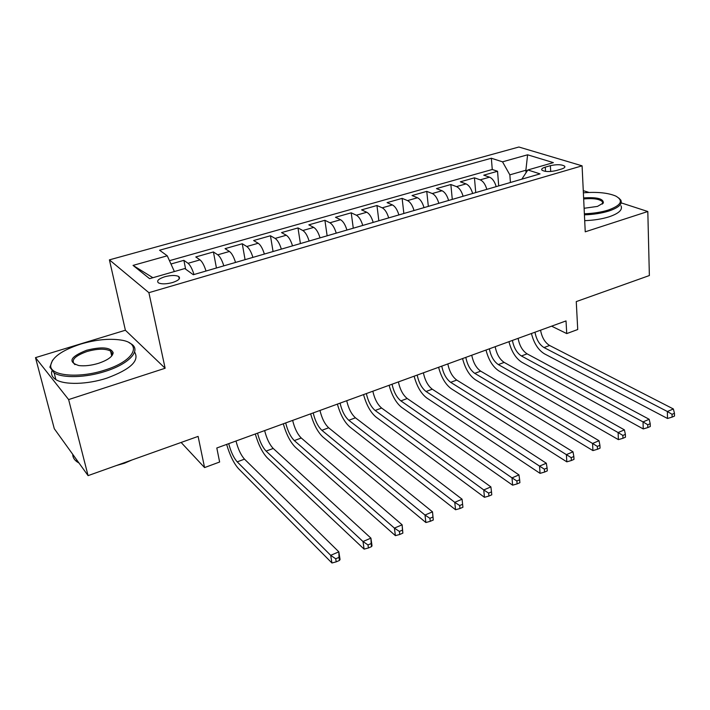 <?xml version="1.0" encoding="UTF-8"?>
<svg xmlns="http://www.w3.org/2000/svg" width="710" height="710" viewBox="0 0 710 710"><rect width="100%" height="100%" fill="white"/><g stroke="black" fill="none" stroke-linecap="round" stroke-linejoin="round"><path stroke-width="1.06" d="M113.067 353.473L112.615 353.376M112.286 353.323L111.062 353.136M172.397 282.589C178.689 280.468 180.793 278.444 178.725 276.51C175.663 275.081 171.03 275.161 164.835 276.74C158.472 278.852 156.351 280.894 158.463 282.873C161.56 284.275 166.202 284.177 172.397 282.589M35.5 357.636L54.288 428.707L88.075 475.629L68.63 399.579L165.128 368.25L148.896 292.68L109.411 259.86L125.386 330.239L35.5 357.636L68.63 399.579M148.896 292.68L582.085 165.829L518.886 147.014L109.411 259.86M589.069 192.445L583.265 190.662M582.085 165.829L585.235 231.824L647.813 211.509L621.197 202.874M647.813 211.509L649.366 275.542L576.263 301.599L577.727 329.52L566.74 333.585L566.021 320.92L216.807 447.992L219.63 462.015L204.569 467.579L198.108 436.401L88.075 475.629M496.192 186.632C494.71 181.609 492.483 178.459 489.536 177.18L483.75 175.184L497.55 171.261L498.704 185.905M486.838 189.357C485.338 184.316 483.128 181.139 480.191 179.843L474.449 177.82L475.735 192.579M474.449 177.82L460.355 181.822L466.035 183.89C468.937 185.212 471.147 188.407 472.656 193.475M448.605 200.477C447.069 195.348 444.877 192.108 442.028 190.75L436.464 188.612L450.859 184.52L452.288 199.404M424.021 207.622C422.459 202.439 420.284 199.155 417.489 197.753L412.048 195.543L426.754 191.372L428.334 206.37M398.896 214.935C397.307 209.698 395.142 206.362 392.417 204.924L387.092 202.634L402.126 198.365L403.857 213.488M373.203 222.407C371.587 217.109 369.44 213.728 366.777 212.246L361.585 209.876L376.957 205.51L378.847 220.766M346.924 230.049C345.282 224.697 343.161 221.263 340.552 219.736L335.502 217.287L351.219 212.822L353.278 228.194M320.041 237.868C318.364 232.454 316.269 228.966 313.731 227.395L308.832 224.857L324.905 220.295L327.141 235.8M292.529 245.864C290.825 240.397 288.748 236.856 286.29 235.232L281.542 232.605L297.987 227.937L300.401 243.574M264.377 254.056C262.638 248.527 260.588 244.923 258.209 243.255L253.621 240.539L270.457 235.755L273.057 251.526M235.542 262.443C233.776 256.842 231.753 253.186 229.454 251.464L225.043 248.651L242.27 243.761L245.074 259.665M206.024 271.025C204.223 265.371 202.226 261.653 200.016 259.878L195.782 256.958L213.426 251.952L216.435 267.998M550.374 165.678L545.271 167.152C542.351 168.048 541.215 169.016 541.863 170.054C544.747 171.855 549.54 172.024 556.241 170.569L561.379 169.069C564.21 168.19 565.329 167.24 564.716 166.229C561.859 164.418 557.075 164.232 550.374 165.678L550.712 171.5M526.048 172.619L525.879 170.249L509.851 174.846L502.52 161.827L491.355 158.241L159.581 250.222L167.258 255.804L133.036 265.398L149.597 278.666L184.804 268.549L193.306 274.726L540.035 173.879L527.849 169.965L521.832 179.177M502.52 161.827L527.601 154.798L553.374 162.634L527.849 169.965M497.55 171.261L492.261 169.495L169.468 260.677M194.007 274.522C192.197 268.833 190.209 265.096 188.043 263.295L183.89 260.339L170.968 264.005M213.426 251.952L217.766 254.81C220.029 256.55 222.044 260.233 223.819 265.851M242.27 243.761L246.787 246.512C249.13 248.207 251.18 251.828 252.92 257.384M270.457 235.755L275.134 238.418C277.566 240.06 279.633 243.628 281.346 249.121M297.987 227.937L302.833 230.51C305.336 232.099 307.43 235.614 309.116 241.045M324.905 220.295L329.901 222.78C332.475 224.324 334.587 227.777 336.247 233.155M351.219 212.822L356.358 215.219C359.003 216.719 361.133 220.127 362.766 225.443M376.957 205.51L382.228 207.826C384.935 209.29 387.083 212.645 388.689 217.899M402.126 198.365L407.522 200.602C410.291 202.013 412.466 205.323 414.036 210.524M426.754 191.372L432.275 193.537C435.106 194.904 437.289 198.17 438.833 203.317M450.859 184.52L456.495 186.615C459.37 187.955 461.58 191.167 463.097 196.262M510.419 182.497L509.851 174.846M181.121 442.454L204.569 467.579M551.599 326.165L566.74 333.585M527.335 170.711L525.879 170.249L527.601 154.798M174.305 271.566L152.836 277.734M492.261 169.495L491.355 158.241M183.89 260.339L185.638 269.152M167.258 255.804L174.243 271.247M133.036 265.398L152.526 277.486M165.128 368.25L125.386 330.239M540.558 330.185C541.908 337.436 544.907 342.539 549.584 345.477L673.364 408.96L667.373 411.516L672.059 414.312L672.104 417.107L674.5 416.069L674.456 413.282L672.059 414.312M534.994 332.209C536.343 339.478 539.351 344.598 544.002 347.554L667.373 411.516L667.498 418.483L544.419 353.82C538.224 349.995 533.902 343.223 531.435 333.505M667.498 418.483L672.104 417.107M674.456 413.282L673.364 408.96M584.374 213.79C593.329 213.462 601.308 212.219 608.31 210.045C621.259 205.305 623.77 200.655 615.845 196.102C608.097 192.809 597.27 191.718 583.371 192.818M618.818 198.019L620.815 200.113C622.634 204.054 618.659 207.684 608.878 211.021C601.725 213.24 593.578 214.518 584.419 214.855M583.611 197.93C596.924 197.016 603.509 198.694 603.358 202.953L597.483 206.406L584.108 208.279M610.529 289.387L600.287 293.035M621.01 205.793C622.83 209.778 618.863 213.453 609.1 216.807C601.965 219.035 593.835 220.322 584.694 220.65M602.32 204.098L602.595 201.888C599.781 199.031 593.471 198.054 583.664 198.951M104.716 370.114C135.051 360.831 142.994 343.028 120.682 340.019C109.1 338.333 95.832 339.673 80.86 344.03C61.459 350.412 51.404 357.742 50.676 366.023C50.747 376.034 79.626 378.43 104.716 370.114M129.113 342.699L131.279 343.924C141.547 350.199 129.389 363.893 105.24 371.374C85.803 377.72 62.693 378.359 54.146 372.892L49.877 367.168L52.549 360.21M98.495 363.316C91.253 365.499 84.703 366.245 78.854 365.57C67.574 361.94 70.148 356.846 86.576 350.279C101.752 346.489 110.609 347.279 113.138 352.657C112.748 356.553 107.867 360.103 98.495 363.316M111.523 356.207L112.331 353.757L110.574 351.068C105.373 348.45 97.545 348.592 87.082 351.486C74.71 355.95 70.618 360.289 74.79 364.496L75.02 364.629M131.971 459.982L124.578 463.177L116.44 465.52M134.58 352.009C139.799 360.653 130.551 369.36 106.855 378.137C87.481 384.518 64.424 385.122 55.877 379.593C52.274 377.338 50.934 374.516 51.857 371.126M111.497 355.009L112.286 355.231M78.996 463.009L77.177 461.908C74.222 459.814 72.739 457.275 72.722 454.293M518.105 338.359C519.498 345.672 522.498 350.838 527.104 353.855L649.18 419.29L643.038 421.909L647.76 424.757L647.831 427.562L650.289 426.506L650.209 423.701L647.76 424.757M512.416 340.427C513.827 347.758 516.827 352.941 521.415 355.976L643.038 421.909L643.242 428.929L521.885 362.277C515.779 358.364 511.475 351.494 508.955 341.688M643.242 428.929L647.831 427.562M650.209 423.701L649.18 419.29M495.181 346.702C496.627 354.077 499.618 359.313 504.153 362.402L624.401 429.87L618.117 432.559L622.865 435.443L622.963 438.283L625.474 437.2L625.377 434.369L622.865 435.443M489.367 348.814C490.832 356.207 493.814 361.461 498.331 364.576L618.117 432.559L618.383 439.632L498.873 370.922C492.864 366.901 488.578 359.943 485.995 350.039M618.383 439.632L622.963 438.283M625.377 434.369L624.401 429.87M471.759 355.222C473.259 362.668 476.241 367.975 480.697 371.144L599.018 440.715L592.575 443.466L597.35 446.404L597.483 449.261L600.057 448.152L599.923 445.294L597.35 446.404M465.822 357.378C467.34 364.842 470.313 370.167 474.759 373.353L592.575 443.466L592.921 450.593L475.354 379.752C469.452 375.625 465.183 368.57 462.556 358.568M592.921 450.593L597.483 449.261M599.923 445.294L599.018 440.715M447.832 363.928C449.386 371.436 452.359 376.815 456.743 380.072L572.997 451.826L566.394 454.648L571.195 457.639L571.364 460.515L574 459.379L573.84 456.503L571.195 457.639M441.771 366.138C443.342 373.664 446.306 379.06 450.673 382.335L566.394 454.648L566.82 461.837L451.338 388.778C445.543 384.545 441.292 377.383 438.602 367.283M566.82 461.837L571.364 460.515M573.84 456.503L572.997 451.826M423.382 372.83C424.997 380.4 427.952 385.858 432.257 389.195L546.318 463.222L539.547 466.115L544.375 469.159L544.579 472.061L547.286 470.89L547.091 467.997L544.375 469.159M417.178 375.084C418.811 382.672 421.767 388.148 426.044 391.503L539.547 466.115L540.061 473.357L426.781 397.999C421.101 393.651 416.885 386.382 414.125 376.193M540.061 473.357L544.579 472.061M547.091 467.997L546.318 463.222M398.39 381.918C400.058 389.568 403.005 395.097 407.22 398.523L518.957 474.91L512.008 477.874L516.871 480.972L517.111 483.9L519.889 482.702L519.658 479.774L516.871 480.972M392.053 384.225C393.739 391.885 396.686 397.44 400.875 400.884L512.008 477.874L512.611 485.178L401.691 407.425C396.127 402.961 391.929 395.585 389.115 385.29M512.611 485.178L517.111 483.9M519.658 479.774L518.957 474.91M372.839 391.219C374.578 398.931 377.507 404.54 381.625 408.055L490.885 486.9L483.759 489.944L488.649 493.095L488.924 496.041L491.773 494.817L491.506 491.87L488.649 493.095M366.36 393.571C368.117 401.301 371.037 406.936 375.137 410.478L483.759 489.944L484.451 497.302L376.025 417.063C370.584 412.474 366.422 404.993 363.547 394.6M484.451 497.302L488.924 496.041M491.506 491.87L490.885 486.9M346.711 400.724C348.512 408.507 351.423 414.205 355.453 417.808L462.077 499.201L454.755 502.334L459.681 505.538L459.991 508.511L462.92 507.251L462.609 504.278L459.681 505.538M340.081 403.138C341.9 410.939 344.811 416.655 348.814 420.284L454.755 502.334L455.554 509.744L349.781 426.923C344.474 422.21 340.347 414.613 337.392 404.114M455.554 509.744L459.991 508.511M462.609 504.278L462.077 499.201M319.979 410.451C321.852 418.305 324.745 424.083 328.668 427.784L432.505 511.839L433.295 520.013L432.94 517.022L429.932 518.318L430.287 521.309L433.295 520.013M313.199 412.918C315.089 420.79 317.982 426.586 321.878 430.322L424.988 515.052L432.505 511.839L432.94 517.022M429.932 518.318L424.988 515.052L425.885 522.524L322.926 437.005C317.76 432.168 313.669 424.447 310.652 413.841M425.885 522.524L430.287 521.309M292.635 420.4C294.579 428.325 297.454 434.192 301.271 437.999L402.126 524.814L402.863 533.13L402.472 530.113L399.384 531.435L399.774 534.461L402.863 533.13M285.695 422.929C287.656 430.872 290.532 436.756 294.313 440.59L394.405 528.107L402.126 524.814L402.472 530.113M399.384 531.435L394.405 528.107L395.408 535.651L295.458 447.327C290.434 442.348 286.378 434.511 283.29 423.799M395.408 535.651L399.774 534.461M264.644 430.588C266.667 438.585 269.516 444.54 273.217 448.445L370.922 538.144L372.013 545.724L371.605 546.593L371.17 543.558L367.993 544.925L368.428 547.969L371.605 546.593M257.552 433.171C259.585 441.185 262.434 447.167 266.099 451.098L362.987 541.526L370.922 538.144L371.17 543.558M367.993 544.925L362.987 541.526L364.106 549.123L267.333 457.888C262.469 452.776 258.458 444.806 255.289 433.987M364.106 549.123L368.428 547.969M235.995 441.008C238.09 449.084 240.921 455.137 244.497 459.148L338.847 551.839L340.055 559.48L339.478 560.447L338.989 557.377L335.723 558.779L336.212 561.85L339.478 560.447M228.727 443.652C230.839 451.746 233.67 457.817 237.211 461.864L330.691 555.327L338.847 551.839L338.989 557.377M335.723 558.779L330.691 555.327L331.934 562.986L238.542 468.698C233.847 463.444 229.871 455.35 226.632 444.416M331.934 562.986L336.212 561.85M480.191 179.843L489.536 177.18M188.043 263.295L200.016 259.878M217.766 254.81L229.454 251.464M246.787 246.512L258.209 243.255M275.134 238.418L286.29 235.232M302.833 230.51L313.731 227.395M329.901 222.78L340.552 219.736M356.358 215.219L366.777 212.246M382.228 207.826L392.417 204.924M407.522 200.602L417.489 197.753M432.275 193.537L442.028 190.75M456.495 186.615L466.035 183.89M545.528 171.385L545.271 167.152M549.584 345.477L544.002 347.554M527.104 353.855L521.415 355.976M504.153 362.402L498.331 364.576M480.697 371.144L474.759 373.353M456.743 380.072L450.673 382.335M432.257 389.195L426.044 391.503M407.22 398.523L400.875 400.884M381.625 408.055L375.137 410.478M355.453 417.808L348.814 420.284M328.668 427.784L321.878 430.322M301.271 437.999L294.313 440.59M273.217 448.445L266.099 451.098M244.497 459.148L237.211 461.864M179.213 278.932L178.725 276.51M564.769 167.223L564.716 166.229M602.595 201.888L602.666 203.557M602.577 203.726L603.358 202.953M55.877 379.593L54.146 372.892M110.574 351.068L111.71 355.914M77.177 461.908L76.6 459.681M112.331 353.757L113.138 352.657M50.676 366.023L49.877 367.168"/></g></svg>
